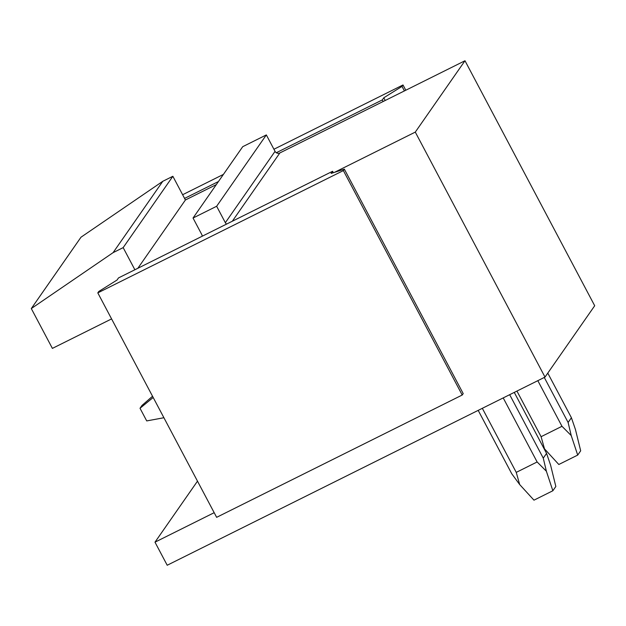 <?xml version="1.0" encoding="UTF-8"?>
<svg xmlns="http://www.w3.org/2000/svg" width="626" height="626" viewBox="0 0 626 626"><rect width="100%" height="100%" fill="white"/><g stroke="black" fill="none" stroke-linecap="round" stroke-linejoin="round"><path stroke-width="0.94" d="M405.797 90.238L403.003 84.964L402.009 86.396L383.785 97.797L382.29 99.941L276.301 152.728A3.599 3.49 34.9 0 1 275.041 151.359L266.34 134.919L216.643 206.267L225.344 222.707L275.041 151.359M182.628 194.717L223.412 174.404M273.93 149.246L403.003 84.964M218.443 181.54L184.576 198.411L185.413 199.984L216.314 184.6M404.412 90.927L402.009 86.396M382.29 99.941L383.128 101.522L279.861 152.947A3.599 3.49 34.9 0 1 276.301 152.728M385.209 100.489L383.785 97.797M97.805 292.882L216.635 517.326L462.207 395.029L343.369 170.585L344.363 169.161L331.107 173.433L332.594 171.289L118.51 277.913L117.023 280.049L98.798 291.458L97.805 292.882L343.369 170.585M462.207 395.029L463.201 393.597L344.363 169.161M333.345 172.706L332.594 171.289M197.487 481.151L154.99 542.171L214.178 512.686M154.99 542.171L167.205 565.247L545.003 377.095L415.288 132.102L334.519 172.33M383.128 101.522L464.985 60.753L594.7 305.746L545.003 377.095M464.985 60.753L415.288 132.102M111.584 318.908L52.388 348.392L31.3 308.563L113.095 252.646L123.165 247.63L134.88 269.759M226.604 224.077A3.599 3.49 34.9 0 1 225.344 222.707M31.3 308.563L80.997 237.207L162.791 181.297L172.862 176.282L184.576 198.411M202.151 236.26A3.599 3.49 34.9 0 0 201.736 234.468L193.035 218.028L242.724 146.68L266.34 134.919M193.035 218.028L216.643 206.267M162.791 181.297L113.095 252.646M172.862 176.282L123.165 247.63M185.413 199.984L137.853 268.28M547.781 373.104L571.413 417.73L568.111 422.464L571.225 435.563L561.976 426.298L537.82 380.671M544.284 377.455L568.111 422.464M571.413 417.73L575.443 429.506L580.685 450.806L577.704 455.086L558.815 464.492L544.51 448.865L541.091 436.698L516.935 391.07M543.313 447.261L544.51 448.865M541.091 436.698L561.976 426.298M571.225 435.563L577.704 455.086M152.533 396.25L142.008 405.421L140.021 408.277L153.182 397.479M163.902 417.73L146.719 420.922L140.021 408.277M478.186 410.366L511.778 473.812L519.666 484.54L516.247 472.38L482.325 408.308M514.267 392.4L546.561 453.404L543.266 458.138L546.381 471.237L537.131 461.972L503.21 397.909M509.674 394.693L543.266 458.138M546.561 453.404L550.598 465.181L555.841 486.48L552.86 490.761L533.97 500.166L519.666 484.54M516.247 472.38L537.131 461.972M546.381 471.237L552.86 490.761M279.861 152.947L232.301 221.244"/></g></svg>
